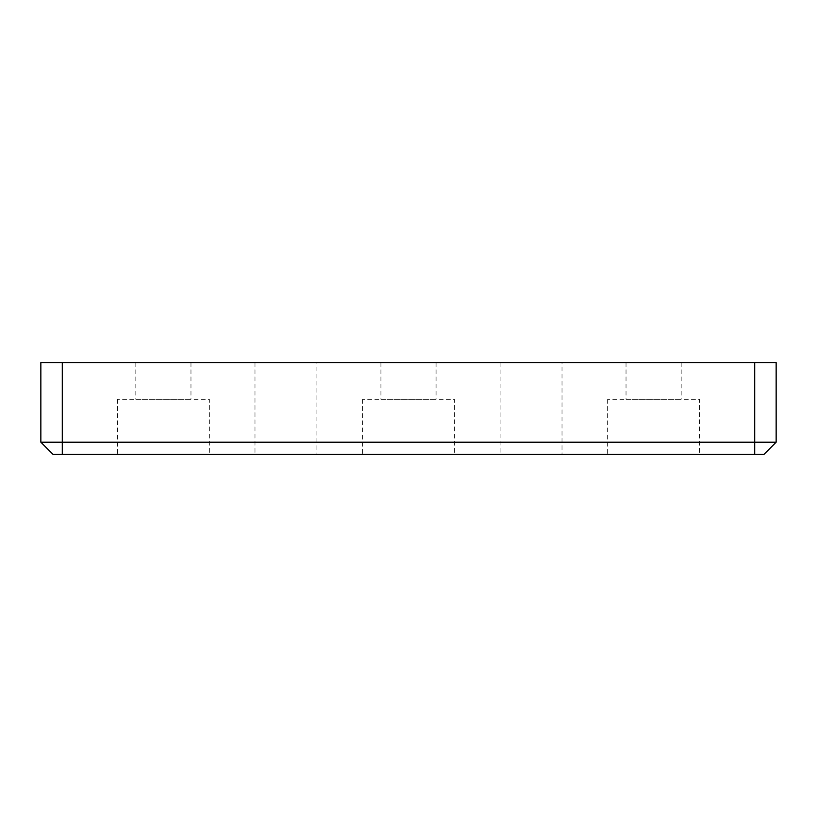 <?xml version="1.0" encoding="UTF-8"?>
<svg xmlns="http://www.w3.org/2000/svg" width="817" height="817" viewBox="0 0 817 817"><rect width="100%" height="100%" fill="white"/><g stroke="black" fill="none" stroke-linecap="round" stroke-linejoin="round"><path stroke-width="0.61" stroke-dasharray="4.08 3.06" d="M754.704 454.456L754.704 362.544L40.85 362.544L40.85 442.201L776.15 442.201L763.895 454.456L53.105 454.456M754.704 362.544L776.15 362.544M454.456 454.456L362.544 454.456L454.456 454.456L454.456 399.309L362.544 399.309L454.456 399.309M209.356 454.456L117.444 454.456L209.356 454.456L209.356 399.309L117.444 399.309L209.356 399.309M699.556 454.456L607.644 454.456L699.556 454.456L699.556 399.309L607.644 399.309L699.556 399.309M562.014 454.456L500.086 454.456L562.014 454.456L562.014 362.544L500.086 362.544L562.014 362.544M316.914 454.456L254.986 454.456L316.914 454.456L316.914 362.544L254.986 362.544L316.914 362.544M626.026 399.309L681.174 399.309L626.026 399.309L626.026 362.544L681.174 362.544L626.026 362.544M135.826 399.309L190.974 399.309L135.826 399.309L135.826 362.544L190.974 362.544L135.826 362.544M380.926 399.309L436.074 399.309L380.926 399.309L380.926 362.544L436.074 362.544L380.926 362.544M62.296 454.456L62.296 362.544M254.986 362.544L254.986 454.456M500.086 362.544L500.086 454.456M607.644 399.309L607.644 454.456M681.174 362.544L681.174 399.309M117.444 399.309L117.444 454.456M190.974 362.544L190.974 399.309M362.544 399.309L362.544 454.456M436.074 362.544L436.074 399.309"/><path stroke-width="1.23" d="M53.105 454.456L40.85 442.201L53.105 454.456L763.895 454.456L776.15 442.201L40.85 442.201L40.85 362.544L754.704 362.544L754.704 454.456M776.15 362.544L776.15 442.201L776.15 362.544L754.704 362.544M62.296 454.456L62.296 362.544"/></g></svg>
